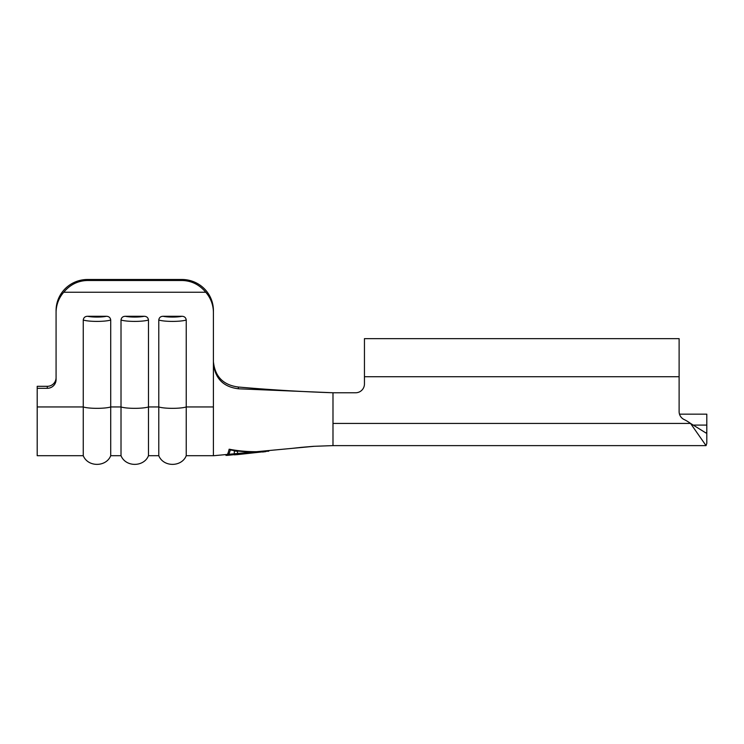 <?xml version="1.0" encoding="UTF-8"?>
<svg xmlns="http://www.w3.org/2000/svg" width="744" height="744" viewBox="0 0 744 744"><rect width="100%" height="100%" fill="white"/><g stroke="black" fill="none" stroke-linecap="round" stroke-linejoin="round"><path stroke-width="1.12" d="M301.515 447.349C285.296 449.106 285.296 449.106 301.515 447.339C285.296 449.106 285.296 449.106 301.515 447.339C317.744 445.963 317.744 445.963 301.515 447.349C317.744 445.963 317.744 445.963 301.515 447.349M121.012 320.004C121.374 317.614 122.816 316.367 125.327 316.274L144.169 316.274C146.67 316.367 148.103 317.604 148.475 320.004A15.103 2.39 180 0 1 134.748 321.399A15.103 2.39 180 0 1 121.012 320.004L121.012 455.7L110.716 455.7L110.716 320.004A15.103 2.39 180 0 1 96.99 321.399A15.103 2.39 180 0 1 83.254 320.004C83.616 317.614 85.058 316.367 87.569 316.274L106.401 316.274C108.912 316.367 110.345 317.604 110.716 320.004M158.779 320.004C159.142 317.614 160.574 316.367 163.085 316.274L181.927 316.274C184.428 316.367 185.861 317.604 186.233 320.004A15.103 2.39 180 0 1 172.506 321.399A15.103 2.39 180 0 1 158.779 320.004L158.779 455.7L148.475 455.7L148.475 320.004M47.272 388.303L47.272 386.313A8.807 8.696 180 0 0 56.079 377.617L56.079 310.564A31.462 31.071 0 0 1 87.55 279.493L87.55 280.488C78.036 280.693 70.094 284.617 63.733 292.243A31.462 31.071 180 0 0 56.079 312.545L56.079 379.607A8.807 8.696 0 0 1 47.272 388.303L37.2 388.303L37.2 455.7L83.254 455.7L83.254 320.004M56.079 312.545L56.079 310.564M693.845 425.094L706.8 425.094L706.8 414.166L679.495 414.166M225.999 455.44C227.106 455.616 228.148 453.542 229.143 449.218C241.707 451.571 254.29 452.25 266.901 451.264L268.779 451.19M37.2 406.949L83.254 406.949A15.103 2.39 180 0 0 96.99 408.335A15.103 2.39 180 0 0 110.716 406.949L121.012 406.949A15.103 2.39 180 0 0 134.748 408.335A15.103 2.39 180 0 0 148.475 406.949L158.779 406.949A15.103 2.39 180 0 0 172.506 408.335A15.103 2.39 180 0 0 186.233 406.949L213.407 406.949L213.407 455.7L186.233 455.7L186.233 320.004M706.8 425.094L706.8 443.303L706.047 445.628L332.987 445.628L332.987 392.767L355.641 392.767A8.807 8.807 0 0 0 364.448 383.96A8.807 8.807 0 0 1 355.641 392.767M238.592 388.796L332.987 392.767C300.836 391.679 269.235 389.763 238.192 387.01L238.592 388.796C223.46 387.029 215.072 378.575 213.407 363.435L213.407 312.545A31.462 31.071 180 0 0 205.763 292.243C199.392 284.617 191.459 280.693 181.945 280.488L181.945 279.493A31.462 31.071 0 0 1 213.407 310.564L213.407 312.545M63.733 292.243L205.763 292.243M87.55 279.493L181.945 279.493M47.272 386.313L37.2 386.313L37.2 388.303M87.55 280.488L181.945 280.488M238.192 387.01C223.247 385.039 214.988 376.594 213.407 361.668L213.407 310.564M706.8 432.041L706.047 433.045L690.544 423.429A40.278 40.278 0 0 0 684.08 419.514A8.807 8.807 0 0 1 679.114 411.581L679.114 338.65L364.448 338.65L364.448 383.96M706.047 445.628L690.544 423.429L332.987 423.429M227.264 454.64L227.264 455.375C228.315 455.57 229.31 453.766 230.268 449.953C242.051 451.989 253.89 452.473 265.775 451.422L227.273 455.375M230.268 449.953L230.268 449.348M265.775 451.627L262.548 452.027M237.541 454.612L265.775 451.506L237.541 453.756L237.541 451.32L234.314 450.994L234.314 454.844L237.541 454.612M237.541 454.305L237.541 453.756M125.327 316.274A11.327 1.786 0 0 0 134.748 317.074A11.327 1.786 0 0 0 144.169 316.274M163.085 316.274A11.327 1.786 0 0 0 172.506 317.074A11.327 1.786 0 0 0 181.927 316.274M87.569 316.274A11.327 1.786 0 0 0 96.99 317.074A11.327 1.786 0 0 0 106.401 316.274M213.407 406.949L213.407 363.435M364.448 376.724L679.114 376.724M213.407 455.747L314.098 446.307L332.596 445.628M148.475 455.7C144.057 467.093 125.764 467.418 121.012 455.7M110.716 455.7C106.299 467.093 88.006 467.418 83.254 455.7M186.233 455.7C181.815 467.093 163.522 467.418 158.779 455.7"/></g></svg>
